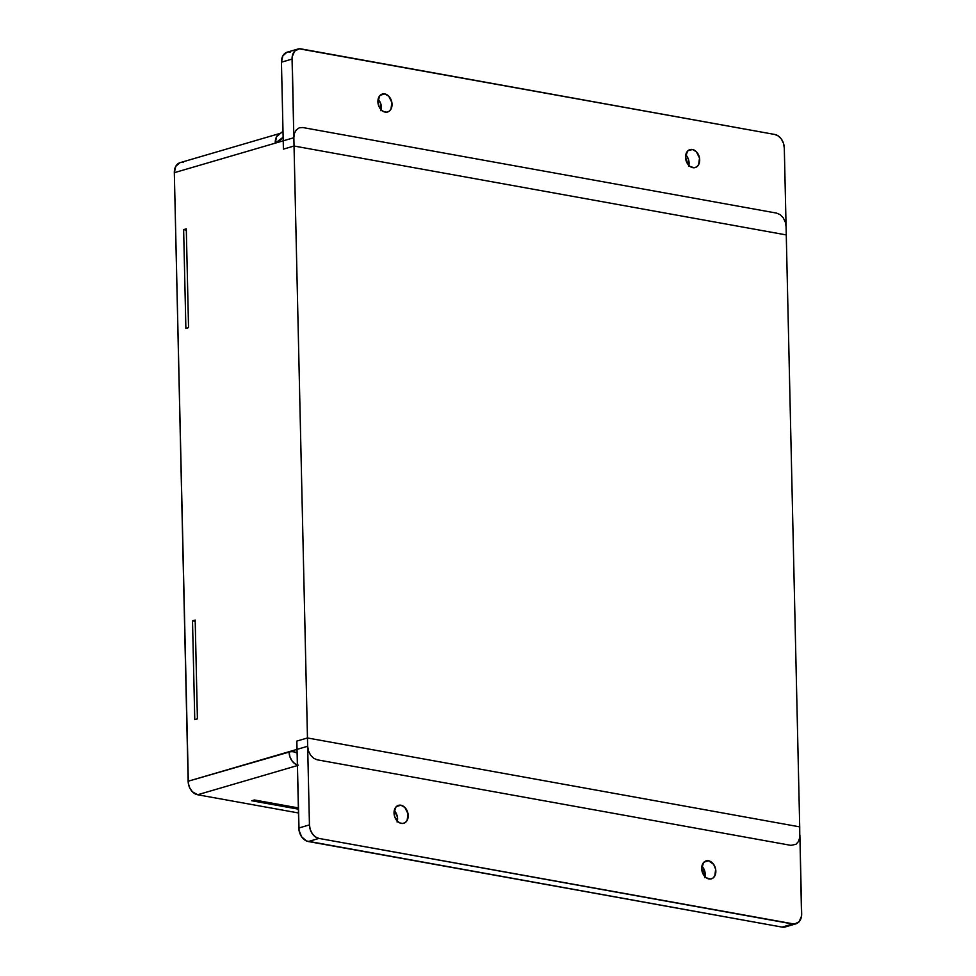 <?xml version="1.0" encoding="UTF-8"?>
<svg xmlns="http://www.w3.org/2000/svg" width="976" height="976" viewBox="0 0 976 976"><rect width="100%" height="100%" fill="white"/><g stroke="black" fill="none" stroke-linecap="round" stroke-linejoin="round"><path stroke-width="1.46" d="M708.966 878.961A9.345 6.844 73.7 0 0 711.394 878.839A9.345 6.844 73.7 0 0 715.701 869.543A9.345 6.844 73.7 0 0 708.552 860.783L704.038 862.101L708.552 860.783L705.868 860.991L703.611 862.54L701.683 868.591L703.903 875.399L706.246 877.778L710.345 879.034L712.87 878.144L714.761 875.984L715.664 869.348L713.627 864.346L708.552 860.783A9.345 6.844 73.7 0 0 706.136 860.893A9.345 6.844 73.7 0 0 701.829 870.202A9.345 6.844 73.7 0 0 708.966 878.961M704.757 877.644L704.599 870.677L701.903 866.127A9.345 6.844 -106.3 0 1 705.001 876.716M401.319 823.39A9.345 6.844 73.7 0 0 403.747 823.28A9.345 6.844 73.7 0 0 408.053 813.972A9.345 6.844 73.7 0 0 400.904 805.212L396.39 806.542L400.904 805.212L398.22 805.42L395.963 806.969L394.036 813.032L394.658 816.607L397.354 821.158L399.94 822.963L402.698 823.463L405.223 822.573L407.114 820.413L408.017 813.789L404.881 807.457L400.904 805.212A9.345 6.844 73.7 0 0 398.489 805.334A9.345 6.844 73.7 0 0 394.182 814.631A9.345 6.844 73.7 0 0 401.319 823.39M397.11 822.073L397.391 816.888L394.255 810.568A9.345 6.844 -106.3 0 1 397.354 821.145M385.178 112.106A9.345 6.844 73.7 0 0 387.606 111.996A9.345 6.844 73.7 0 0 391.901 102.687A9.345 6.844 73.7 0 0 384.764 93.928L380.25 95.258L384.764 93.928L382.08 94.135L379.823 95.685L377.895 101.748L379.2 107.006L381.213 109.873L383.8 111.691L386.557 112.179L389.082 111.288L390.973 109.129L391.876 102.504L388.741 96.173L384.764 93.928A9.345 6.844 73.7 0 0 382.348 94.05A9.345 6.844 73.7 0 0 378.041 103.346A9.345 6.844 73.7 0 0 385.178 112.106M380.969 110.788L380.811 103.834L378.115 99.284A9.345 6.844 -106.3 0 1 381.213 109.861M692.826 167.677A9.345 6.844 73.7 0 0 695.254 167.567A9.345 6.844 73.7 0 0 699.548 158.258A9.345 6.844 73.7 0 0 692.411 149.499L687.897 150.816L692.411 149.499L689.727 149.706L687.47 151.256L685.542 157.307L687.763 164.114L690.105 166.493L694.204 167.75L696.73 166.859L698.621 164.7L699.524 158.063L696.388 151.744L692.411 149.499A9.345 6.844 73.7 0 0 689.995 149.609A9.345 6.844 73.7 0 0 685.689 158.917A9.345 6.844 73.7 0 0 692.826 167.677M685.762 154.855A9.345 6.844 -106.3 0 1 688.861 165.432M280.722 133.102A11.785 8.638 73.7 0 0 275.244 142.764A23.985 15.335 -79.8 0 0 283.138 137.201L281.442 62.196L283.223 140.825L293.849 137.726L294.447 133.309L296.362 129.832L299.29 127.795L302.804 127.539L776.579 213.11L780.141 214.647L783.191 217.758L785.277 221.967L786.083 226.627L784.301 147.986L786.083 226.627L785.277 221.967L783.191 217.758L780.141 214.647L776.579 213.11L302.804 127.539L299.29 127.795L296.362 129.832L294.447 133.309L293.849 137.726L292.19 56.803L294.581 51.191L299.229 48.8L774.798 134.468L778.348 136.006L781.41 139.117L783.496 143.326L784.301 147.986A12.2 8.93 73.7 0 0 774.798 134.468L301.023 48.898A12.2 8.93 73.7 0 0 297.863 49.044A12.2 8.93 73.7 0 0 292.068 59.085L281.442 62.196L282.845 55.888L286.883 52.265M288.603 51.911L290.397 52.009M688.617 166.359L688.458 159.393L685.762 154.842M795.867 923.845L785.253 926.956A12.2 8.93 -106.3 0 1 782.093 927.102L792.719 923.991L318.945 838.421L308.318 841.532A12.2 8.93 -106.3 0 1 298.815 828.014L309.441 824.903L307.66 746.262L297.033 749.373L297.119 753.008L297.033 749.373L289.067 751.703L293.227 751.715L297.119 753.008L298.815 828.014L309.441 824.903A12.2 8.93 73.7 0 0 318.945 838.421L308.318 841.532L782.093 927.102L792.719 923.991A12.2 8.93 73.7 0 0 795.867 923.845A12.2 8.93 73.7 0 0 801.674 913.804L799.893 835.175L801.552 916.086L799.161 921.698L794.513 924.089L318.945 838.421L315.382 836.883L312.332 833.772L310.246 829.563L309.441 824.903L307.464 737.966L296.838 741.077L297.033 749.373L307.66 746.262L308.465 750.922L310.551 755.131L313.601 758.242L317.151 759.792L790.926 845.362L796.013 844.289L798.49 841.471L799.771 837.457L799.71 826.867L799.771 837.457L798.49 841.471L796.013 844.289L790.926 845.362L317.151 759.792L313.601 758.242L310.551 755.131L308.465 750.922L307.66 746.262L294.032 146.022L283.406 149.133L283.223 140.825L275.256 143.155L283.223 140.825L283.138 137.201L275.256 143.155L174.326 172.691L188.136 781.227L297.033 749.373L296.838 741.077L307.464 737.966L799.71 826.867L786.266 234.923L799.71 826.867L307.464 737.966L293.849 137.726L283.223 140.825L283.406 149.133L294.032 146.022L786.266 234.923L786.083 226.627L786.266 234.923L294.032 146.022L292.068 59.085L281.442 62.196A12.2 8.93 -106.3 0 1 287.249 52.155L297.863 49.044M298.253 765.172L294.825 763.683L291.873 760.67L289.848 756.607L289.067 751.703A12.2 8.93 73.7 0 0 289.079 752.093L188.136 781.227A12.2 8.93 -106.3 0 0 197.628 794.757L297.399 765.562L197.628 794.757L298.473 812.971L197.628 794.757L192.455 791.829L189.832 788.096L188.368 783.569L174.326 172.691L275.256 143.155L276.598 136.677L283.003 131.26M185.879 328.424L183.634 229.628L186.294 228.848L188.539 327.643L185.879 328.424L183.634 229.628L186.318 230.116L183.634 229.628L186.294 228.848L188.539 327.643L185.879 328.424M194.761 719.629L192.516 620.834L195.176 620.065L197.408 718.848L194.761 719.629L192.516 620.834L195.2 621.322L192.516 620.834L195.176 620.065L197.408 718.848L194.761 719.629M179.767 162.76L175.729 166.384L174.326 172.691A12.2 8.93 -106.3 0 1 180.133 162.65L279.734 133.505M181.487 162.406L183.281 162.504M702.073 871.348L704.574 870.616L702.073 871.348M298.388 809.177L251.747 800.759L254.407 799.978L298.363 807.921L254.407 799.978L251.747 800.759L298.388 809.177M785.607 926.834L782.093 927.102L306.513 840.983L301.706 836.883L299.046 830.356L297.119 753.008A23.985 15.335 -79.8 0 0 289.079 752.093A11.785 8.638 73.7 0 0 297.387 764.964M702.269 872.068L704.794 871.336"/></g></svg>
